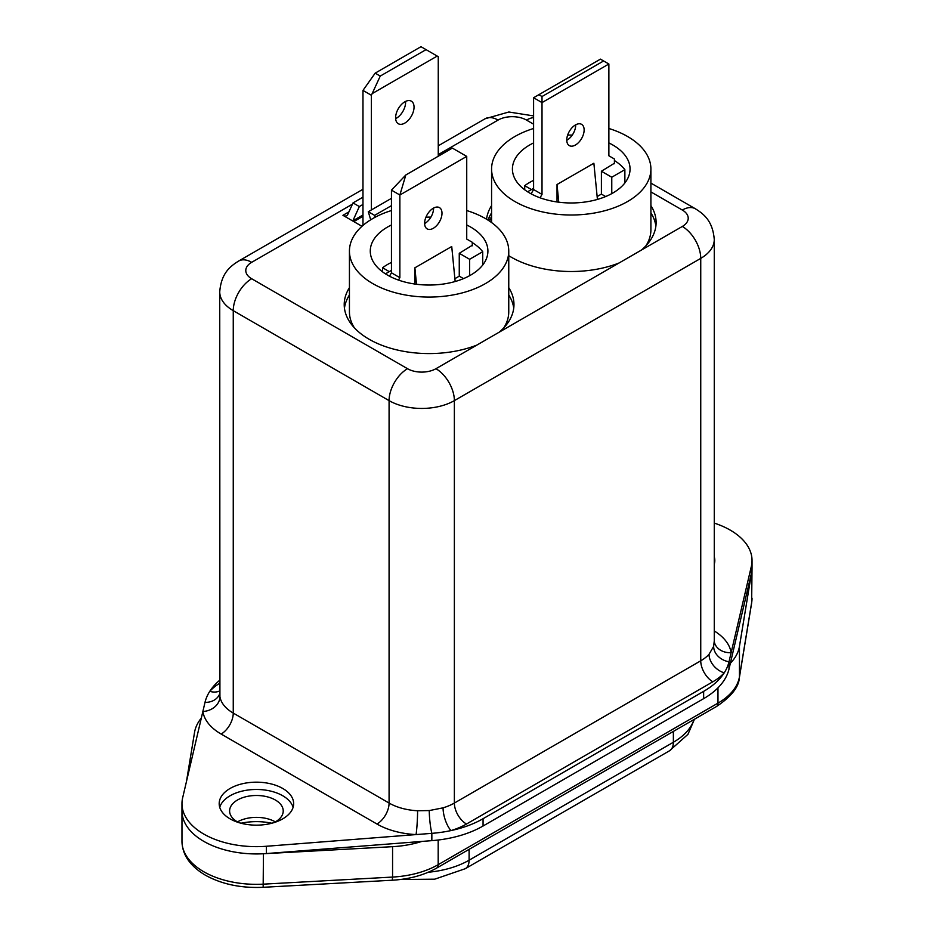 <?xml version="1.0" encoding="UTF-8"?>
<svg xmlns="http://www.w3.org/2000/svg" width="934" height="934" viewBox="0 0 934 934"><rect width="100%" height="100%" fill="white"/><g stroke="black" fill="none" stroke-linecap="round" stroke-linejoin="round"><path stroke-width="1.4" d="M433.563 208.084A12.282 7.087 -60 0 1 433.563 208.375A12.282 7.087 -60 0 1 424.62 223.565M441.992 213.244A12.282 7.087 -60 0 1 436.633 225.608A12.282 7.087 -60 0 1 427.165 228.888A12.282 7.087 -60 0 1 424.62 223.273A12.282 7.087 -60 0 1 429.979 210.909A12.282 7.087 -60 0 1 439.447 207.617A12.282 7.087 -60 0 1 441.992 213.244M472.265 245.794L472.265 242.268L466.731 239.081L466.731 156.398L399.869 195.008L391.451 190.139L391.451 272.81L389.501 276.195M391.451 190.139L405.835 174.962L399.869 195.008L399.869 277.678L398.491 280.083M414.883 284.029L414.883 267.801L451.729 246.518L455.162 281.519M399.869 277.678L391.451 272.81M414.883 267.801L416.494 284.251M405.835 174.962L452.36 148.097L466.731 156.398M219.735 680.221A89.337 51.58 0 0 0 209.776 691.335A89.337 51.58 0 0 0 205.001 702.38L182.632 797.905A74.451 42.987 0 0 0 181.967 803.66A74.451 42.987 0 0 0 203.775 834.062A74.451 42.987 0 0 0 266.388 846.262L431.847 833.35A89.337 51.58 0 0 0 450.982 830.583A89.337 51.58 0 0 0 483.065 818.709L483.065 826.006A89.337 51.58 180 0 1 431.847 840.647L266.388 853.559A74.451 42.987 0 0 1 203.775 841.347A74.451 42.987 0 0 1 181.967 810.957A74.451 42.987 0 0 0 203.775 841.347A74.451 42.987 0 0 0 263.446 853.746L263.154 887.3C241.019 888.292 221.732 884.241 205.317 875.158C190.046 866.028 182.27 854.762 181.967 841.347A74.451 42.987 0 0 0 203.775 871.749A74.451 42.987 0 0 0 263.446 884.148L392.572 877.073L392.572 846.671L263.446 853.746M238.684 822.562A26.806 15.469 180 0 1 229.612 810.957A26.806 15.469 180 0 1 237.47 800.018A26.806 15.469 180 0 1 266.68 796.667A26.806 15.469 180 0 1 283.224 810.957A26.806 15.469 180 0 1 275.367 821.897A26.806 15.469 180 0 1 274.152 822.562M751.707 571.865L739.448 646.41L739.448 676.811L751.707 602.255L751.707 571.865A74.451 42.987 0 0 0 752.033 567.802L751.636 603.06A7.449 6.048 -170.7 0 0 751.707 602.255A74.451 42.987 0 0 0 752.033 598.192M201.324 718.083A74.451 42.987 0 0 0 194.552 732.349L186.461 781.56M392.572 846.671A74.451 42.987 0 0 0 421.794 841.429M730.365 663.28A74.451 42.987 0 0 0 739.448 646.41M271.829 823.228A44.669 25.79 0 0 0 241.007 823.228M237.47 821.897A26.806 15.469 180 0 1 275.367 821.897M395.607 117.766A13.029 7.519 120 0 0 398.316 123.732A13.029 7.519 120 0 0 408.356 120.241A13.029 7.519 120 0 0 414.042 107.13A13.029 7.519 120 0 0 411.345 101.164A13.029 7.519 120 0 0 401.305 104.655A13.029 7.519 120 0 0 395.607 117.766M405.589 101.409A13.029 7.519 -60 0 1 405.613 102.273A13.029 7.519 -60 0 1 395.642 118.63M362.976 90.411L375.176 73.144L380.255 76.074L371.393 95.28L362.976 90.411L362.976 225.433M438.256 156.235L438.256 56.682L420.977 46.7L375.176 73.144M426.056 49.63L380.255 76.074M437.205 56.075L372.444 93.458M371.393 209.928L371.393 95.28M219.735 807.315A37.232 21.494 180 0 1 245.152 790.479A37.232 21.494 180 0 1 282.745 795.756A37.232 21.494 180 0 1 293.101 807.315M282.745 788.471A37.232 21.494 0 0 0 242.175 783.801A37.232 21.494 0 0 0 219.186 803.66A37.232 21.494 0 0 0 230.091 818.861A37.232 21.494 0 0 0 270.662 823.519A37.232 21.494 0 0 0 293.65 803.66A37.232 21.494 0 0 0 282.745 788.471M488.027 220.132A84.877 49 180 0 1 491.576 212.894M508.761 287.672A84.877 49 180 0 1 513.969 304.577A84.877 49 180 0 1 499.235 332.165L619.02 263.003A84.877 49 180 0 1 511.225 257.165A84.877 49 180 0 1 508.761 255.683M486.556 219.221A84.877 49 180 0 1 491.576 205.608M344.448 308.22A84.877 49 180 0 1 349.433 294.969M352.457 204.149L251.678 262.326A20.104 11.605 0 0 0 251.678 278.741L407.516 368.708A20.104 11.605 0 0 0 435.944 368.708L476.877 345.078A84.877 49 180 0 1 369.082 339.229A84.877 49 180 0 1 344.214 304.577A84.877 49 180 0 1 349.433 287.672M714.265 564.148A37.232 21.494 180 0 1 714.265 564.159A37.232 21.494 0 0 0 714.814 560.505A37.232 21.494 0 0 0 714.265 556.851M483.065 818.709L703.641 691.358A89.337 51.58 0 0 0 724.224 672.842A89.337 51.58 0 0 0 728.999 661.786L751.368 566.261A74.451 42.987 0 0 0 752.033 560.505A74.451 42.987 0 0 0 714.265 523.098M650.905 205.608A84.877 49 180 0 1 656.112 222.514A84.877 49 180 0 1 641.378 250.102L682.322 226.46A20.104 11.605 0 0 0 682.322 210.045L650.905 191.914M342.93 215.322L352.76 220.996A14.886 8.593 -120 0 0 352.83 220.844L359.345 206.554L353.017 202.912L347.787 214.388A7.449 4.296 60 0 1 346.654 215.684A7.449 4.296 60 0 1 342.93 215.322L348.954 211.843M361.972 226.308L352.76 220.996M650.905 212.894A84.877 49 180 0 1 655.878 226.156M508.761 294.969A84.877 49 180 0 1 513.735 308.22M435.944 368.708A26.059 15.049 60 0 1 454.368 400.628L454.368 803.053L700.745 660.805L700.745 258.379L454.368 400.628A46.163 26.654 180 0 1 389.081 400.628L389.081 803.053A46.163 26.654 0 0 0 417.591 810.759L429.266 810.56L443.066 807.84A17.127 6.468 -106.8 0 0 450.982 830.583A63.279 36.531 180 0 0 466.475 824.033L712.852 681.785A63.279 36.531 180 0 0 724.224 672.842A17.127 12.399 -137.9 0 1 709.034 654.29L713.646 646.375L714.218 641.331M713.646 646.375A17.127 13.823 -163.9 0 0 728.999 661.786L728.999 669.083L751.368 573.558A74.451 42.987 0 0 0 752.033 567.802L752.033 560.505M483.065 826.006L703.641 698.655L703.641 691.358M728.999 669.083A89.337 51.58 180 0 1 703.641 698.655M391.451 198.347L368.288 211.726L370.705 219.794M362.976 204.453L359.345 206.554M362.976 197.167L353.017 202.912M391.451 205.643L374.604 215.369L368.288 211.726M375.164 217.225L374.604 215.369M476.877 345.078L499.235 332.165M619.02 263.003L641.378 250.102M407.516 368.708A26.059 15.049 120 0 0 389.081 400.628L233.255 310.66A46.163 26.654 180 0 1 219.735 291.817L219.922 696.624A17.127 13.928 -8.8 0 1 202.865 711.498A63.279 36.531 180 0 0 221.148 734.054L376.974 824.033A63.279 36.531 180 0 0 416.062 834.587A17.127 1.249 -87 0 0 417.591 810.759M219.735 690.903A17.127 12.399 42.1 0 1 209.776 691.335A63.279 36.531 180 0 1 219.735 683.233M714.265 641.623A17.127 13.928 171.2 0 0 731.135 652.679A63.279 36.531 180 0 0 714.265 630.952M391.451 262.431A58.819 33.963 -0 0 0 382.578 267.743L389.291 271.631M382.578 271.864L382.578 267.743M391.451 224.989A58.819 33.963 0 0 0 370.273 251.083A58.819 33.963 0 0 0 387.505 275.098A58.819 33.963 0 0 0 451.601 282.453A58.819 33.963 0 0 0 487.91 251.083A58.819 33.963 0 0 0 470.678 227.067A58.819 33.963 0 0 0 466.731 224.989M430.901 217.143A58.819 33.963 0 0 0 425.951 217.167M533.594 180.367A58.819 33.963 -0 0 0 524.721 185.679L531.434 189.567M524.721 189.8L524.721 185.679M533.594 142.925A58.819 33.963 0 0 0 512.416 169.019A58.819 33.963 0 0 0 529.648 193.023A58.819 33.963 0 0 0 593.744 200.39A58.819 33.963 0 0 0 630.053 169.019A58.819 33.963 0 0 0 612.821 145.004A58.819 33.963 0 0 0 608.875 142.925M572.273 135.068A58.819 33.963 0 0 0 567.627 135.126M391.451 210.547A79.659 45.988 0 0 0 349.433 251.083A79.659 45.988 0 0 0 372.759 283.597A79.659 45.988 0 0 0 459.575 293.568A79.659 45.988 0 0 0 508.761 251.083A79.659 45.988 0 0 0 485.423 218.556A79.659 45.988 0 0 0 466.731 210.547M503.811 327.811A79.659 45.988 0 0 0 508.761 311.874L508.761 251.083M533.594 128.483A79.659 45.988 0 0 0 491.576 169.019A79.659 45.988 0 0 0 514.903 201.534A79.659 45.988 0 0 0 601.718 211.504A79.659 45.988 0 0 0 650.905 169.019A79.659 45.988 0 0 0 627.566 136.492A79.659 45.988 0 0 0 608.875 128.483M645.954 245.747A79.659 45.988 0 0 0 650.905 229.811L650.905 169.019M385.45 273.849L391.451 270.381M469.627 275.682L469.627 259.29L459.259 253.301L472.265 245.303M469.627 259.29L482.726 251.725A58.819 33.963 0 0 0 472.265 242.607M614.409 163.24L601.403 171.237L601.403 194.097L605.664 196.549M611.77 193.618L611.77 177.227L601.403 171.237M611.77 177.227L624.869 169.661A58.819 33.963 0 0 0 614.409 160.543M527.593 191.785L533.594 188.318M454.881 278.682L459.259 276.16L463.521 278.612M459.259 253.301L459.259 276.16M597.141 196.549L601.403 194.097M624.869 169.661L624.869 182.959M482.726 251.725L482.726 265.022M349.433 251.083L349.433 311.874A79.659 45.988 0 0 0 354.371 327.811M491.576 218.696L489.171 217.307M488.54 218.766L491.576 220.517M575.706 124.794A12.282 7.087 -60 0 1 575.706 125.098A12.282 7.087 -60 0 1 566.763 140.287M584.135 129.954A12.282 7.087 -60 0 1 578.776 142.318A12.282 7.087 -60 0 1 569.308 145.611A12.282 7.087 -60 0 1 566.763 139.983A12.282 7.087 -60 0 1 572.122 127.631A12.282 7.087 -60 0 1 581.59 124.339A12.282 7.087 -60 0 1 584.135 129.954M614.409 163.73L614.409 158.99L608.875 155.791L608.875 64.002L542.012 102.6L533.594 97.743L533.594 189.532L531.107 193.84M542.012 96.529L603.609 60.967L600.457 59.134L538.86 94.696L542.012 96.529L542.012 194.4L540.05 197.81M557.026 201.966L557.026 184.512L593.872 163.24L597.421 199.421M542.012 194.4L533.594 189.532M557.026 184.512L558.754 202.199M533.594 97.743L538.86 94.696M603.609 60.967L608.875 64.002M438.186 840.016L438.186 864.674L717.977 703.139L717.977 687.833M469.101 849.345L469.101 860.202L673.367 742.261L673.367 731.415M392.28 880.225L392.572 877.073A74.451 42.987 0 0 0 438.186 864.674A7.449 4.296 60 0 1 436.645 868.083C424.094 875.17 409.302 879.221 392.28 880.225L263.154 887.3M428.286 872.239A74.451 42.987 0 0 0 469.101 860.202A18.61 10.741 60 0 1 465.249 868.713L669.515 750.784A18.61 10.741 60 0 0 673.367 742.261A74.451 42.987 0 0 0 693.997 719.507M716.436 706.548A7.449 4.296 60 0 0 717.977 703.139A74.451 42.987 0 0 0 739.448 676.811A7.449 6.048 9.3 0 1 739.378 677.605C738.876 687.039 731.217 696.682 716.436 706.548L436.645 868.083M533.594 124.187L526.484 120.077A20.104 11.605 0 0 0 498.055 120.077L438.256 154.612M251.678 278.741A26.059 15.049 120 0 0 233.255 310.66L233.255 713.086L389.081 803.053A17.127 9.889 -60 0 1 376.974 824.033M443.066 807.84A46.163 26.654 0 0 0 454.368 803.053A17.127 9.889 -120 0 0 466.475 824.033M751.368 573.558L751.368 566.261M431.847 840.647L431.847 833.35A17.127 2.253 -95.6 0 1 429.266 810.56M266.388 853.559L266.388 846.262M352.83 220.844L362.976 214.983M219.922 696.624A46.163 26.654 0 0 0 233.255 713.086A17.127 9.889 -60 0 1 221.148 734.054M682.322 210.045A26.059 15.049 120 0 1 695.351 208.761C703.524 213.898 712.747 220.646 714.265 239.536A46.163 26.654 180 0 1 700.745 258.379A26.059 15.049 -120 0 0 682.322 226.46M712.852 681.785A17.127 9.889 -120 0 1 700.745 660.805A46.163 26.654 0 0 0 709.034 654.29M219.735 693.635A17.127 13.765 15.9 0 1 205.001 702.38M251.678 262.326A26.059 15.049 -120 0 0 238.649 261.041C230.476 266.178 221.253 272.926 219.735 291.817M438.256 145.797L485.026 118.793A26.059 15.049 60 0 1 498.055 120.077M533.594 117.626A26.059 15.049 120 0 0 526.484 120.077M181.967 803.66L181.967 841.347M751.636 603.06L739.378 677.605M400.347 879.513L434.695 879.186L465.249 868.713M669.515 750.784L687.949 734.334L694.441 719.25M714.265 239.536L714.265 641.985M362.976 216.279L353.788 221.58M219.735 694.266L219.922 693.04M362.976 189.263L238.649 261.041M485.026 118.793L508.867 111.998L533.594 115.909M695.351 208.761L650.905 183.099M491.576 169.019L491.576 222.549"/></g></svg>
